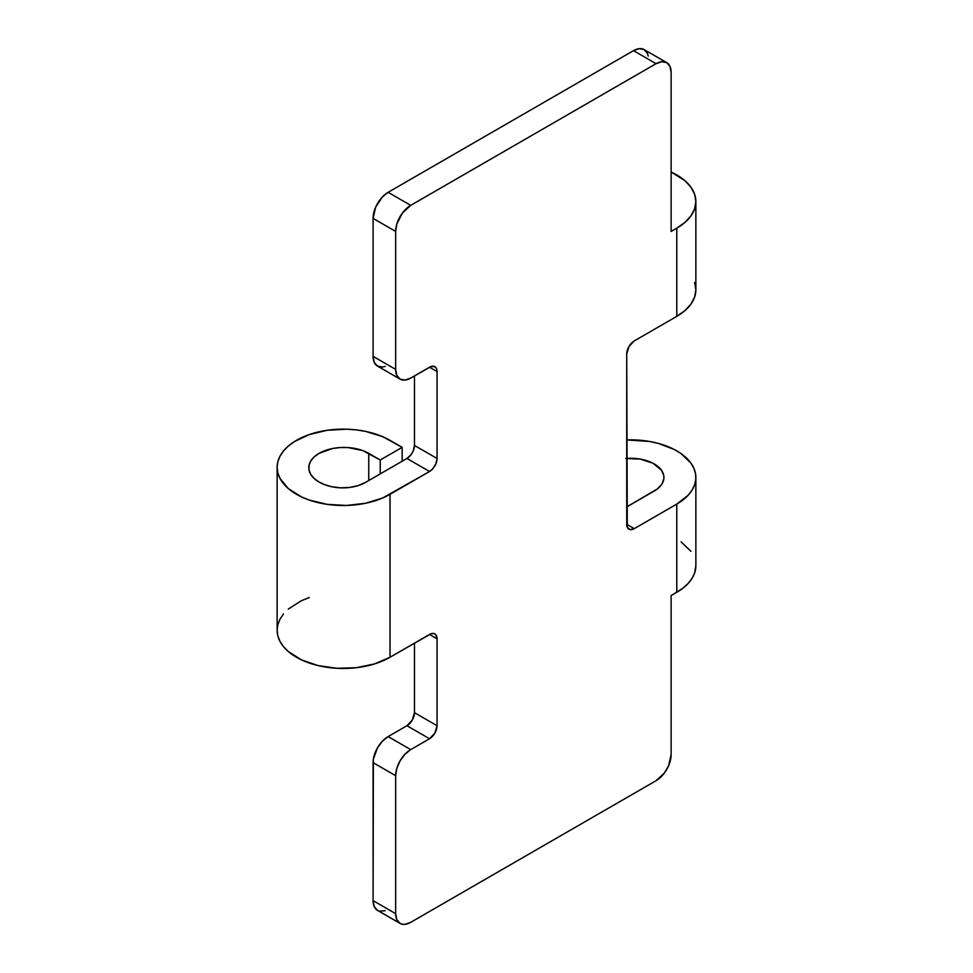 <?xml version="1.0" encoding="UTF-8"?>
<svg xmlns="http://www.w3.org/2000/svg" width="973" height="973" viewBox="0 0 973 973"><rect width="100%" height="100%" fill="white"/><g stroke="black" fill="none" stroke-linecap="round" stroke-linejoin="round"><path stroke-width="1.46" d="M671.127 172.026A65.191 37.643 180 0 1 676.77 174.933A65.191 37.643 180 0 1 695.865 201.545A65.191 37.643 180 0 1 676.77 228.168L671.127 231.428L671.127 72.379L671.127 231.428L676.77 228.168L676.77 316.371L634.25 340.927L676.77 316.371L676.77 228.168L684.883 222.464L690.903 215.957L694.613 208.891L695.865 201.545L694.613 194.211L690.903 187.144L684.883 180.637L671.127 172.026M648.261 56.118L647.41 53.357L644.138 49.599L639.261 48.65L633.496 50.657L388.13 192.313L382.377 196.96L375.614 207.261L373.085 218.39L373.085 356.349L374.228 362.345L377.488 366.103L382.377 367.052L385.199 366.407M277.135 467.32A66.128 38.178 180 0 0 317.952 502.591A66.128 38.178 180 0 0 390.015 494.32L390.015 657.274L431.003 633.776L433.715 633.508L435.782 634.712L437.059 638.811L429.531 634.457A10.642 6.142 -60 0 1 434.846 633.934A10.642 6.142 -60 0 1 437.059 638.811L437.059 725.712L414.474 712.674L412.272 720.093L406.945 725.712A10.642 6.142 120 0 0 414.474 712.674L414.474 643.153L414.474 712.674L437.059 725.712L437.059 638.811L429.531 634.457L390.015 657.274L390.015 494.32L429.531 471.504L432.413 469.181L435.782 464.036L437.059 458.465L437.059 371.564L437.059 458.465L414.474 445.439L437.059 458.465A10.642 6.142 -60 0 1 429.531 471.504L406.945 458.465A10.642 6.142 120 0 0 414.474 445.439L414.474 375.906L414.474 445.439L413.209 450.998L411.129 454.598L406.945 458.465L365.386 482.474L358.113 485.612L349.611 487.449L340.562 487.826L331.684 486.719L324.702 484.676L318.67 481.805L313.89 478.23L310.594 474.131L308.964 469.716L309.061 465.191L310.886 460.801L314.352 456.751L319.29 453.248L332.511 448.529L340.149 447.544L347.969 447.556L362.637 450.548L380.236 459.998L402.153 447.337L382.644 436.658L365.532 431.38L356.154 429.884L346.497 429.19L327.183 430.297L309.256 434.578L294.26 441.681L288.276 446.121L283.484 450.998L279.981 456.24L277.84 461.725L277.135 467.32L277.84 472.927L279.981 478.412L288.276 488.531L301.302 496.838L309.256 500.073L327.183 504.355L346.497 505.461L365.532 503.272L382.644 497.994L429.531 471.504L406.945 458.465L365.386 482.474A31.927 18.438 180 0 1 331.684 486.719A35.125 20.275 180 0 1 308.794 467.709A35.125 20.275 180 0 1 330.467 448.967A35.125 20.275 180 0 1 368.755 453.369L368.755 480.528L368.755 453.369L380.236 459.998L380.236 473.9L380.236 459.998L402.153 447.337L402.153 461.238L402.153 447.337L390.015 440.331A66.128 38.178 180 0 0 317.952 432.048A66.128 38.178 180 0 0 277.135 467.32L277.135 630.285L277.84 624.678L279.981 619.193L283.484 613.951M400.073 923.401L377.488 910.363A21.284 12.296 120 0 1 373.085 900.621L373.085 762.65A21.284 12.296 120 0 1 388.13 736.585L406.945 725.712L429.531 738.75L434.846 733.131L437.059 725.712A10.642 6.142 -60 0 1 429.531 738.75L410.715 749.611L388.13 736.585L410.715 749.611L404.95 754.27L400.073 760.85L396.802 768.378L395.658 775.688L373.085 762.65L395.658 775.688L395.658 913.659L373.085 900.621L395.658 913.659L396.802 919.643L400.073 923.401L402.348 924.241L404.95 924.35L410.715 922.343L656.082 780.687L664.437 772.927L668.597 765.739L671.127 754.61L671.127 595.573L671.127 754.61A21.284 12.296 -60 0 1 656.082 780.687L410.715 922.343A21.284 12.296 -60 0 1 400.073 923.401A21.284 12.296 -60 0 1 395.658 913.659L395.658 775.688A21.284 12.296 -60 0 1 410.715 749.611L429.531 738.75L406.945 725.712L388.13 736.585L382.377 741.231L377.488 747.811L373.364 759.098L373.085 900.621L374.228 906.605L377.488 910.363L379.774 911.215L385.199 910.667M626.721 458.417A33.264 19.205 180 0 1 663.939 477.488A33.264 19.205 180 0 1 654.197 491.061L626.721 506.921L657.395 488.92L661.993 483.958L663.902 478.424L663.781 475.602L661.409 470.141L653.017 463.257L640.331 459.11L625.797 458.49M666.724 62.637L644.138 49.599A21.284 12.296 120 0 0 633.496 50.657L656.082 63.683A21.284 12.296 -60 0 1 666.724 62.637A21.284 12.296 -60 0 1 671.127 72.379L669.983 66.395L666.724 62.637L661.835 61.688L656.082 63.683L633.496 50.657L388.13 192.313A21.284 12.296 120 0 0 373.085 218.39L373.085 356.349A21.284 12.296 120 0 0 377.488 366.103L400.073 379.129A21.284 12.296 -60 0 1 395.658 369.387L373.085 356.349L395.658 369.387L395.658 231.416L373.085 218.39L395.658 231.416A21.284 12.296 -60 0 1 410.715 205.352L388.13 192.313L410.715 205.352L656.082 63.683L410.715 205.352L402.348 213.111L396.802 224.106L395.658 231.416L395.658 369.387L396.802 375.383L400.073 379.129L404.95 380.078L410.715 378.083A21.284 12.296 -60 0 1 400.073 379.129M694.613 282.413L695.865 289.759L694.613 297.106L690.903 304.16L684.883 310.679L676.77 316.371A65.191 37.643 0 0 0 695.865 289.759L695.865 201.545M626.721 353.965A10.642 6.142 -60 0 1 634.25 340.927L628.923 346.546L626.721 353.965L626.721 524.301L634.25 528.655A10.642 6.142 -60 0 1 628.923 529.178A10.642 6.142 -60 0 1 626.721 524.301L634.25 528.655L676.77 504.099L688.166 495.233L692.058 490.161L694.613 484.834L695.792 479.336L695.561 473.79L693.919 468.341L690.903 463.075L681.076 453.6L674.459 449.599L658.551 443.457L649.599 441.462L626.721 439.918A65.191 37.643 180 0 1 695.865 477.488A65.191 37.643 180 0 1 676.77 504.099L634.25 528.655L630.066 529.604L627.293 527.305L626.721 353.965M390.015 657.274L374.423 663.951L356.154 667.721L336.78 668.269L317.952 665.556L301.302 659.791L288.276 651.484L283.484 646.607L279.981 641.365L277.84 635.88L277.135 630.285A66.128 38.178 0 0 0 317.952 665.556A66.128 38.178 0 0 0 390.015 657.274M288.276 609.074L301.302 600.767L309.256 597.531M437.059 371.564L429.531 367.222A10.642 6.142 -60 0 1 434.846 366.687A10.642 6.142 -60 0 1 437.059 371.564L429.531 367.222L410.715 378.083L431.003 366.541L434.846 366.687L436.488 368.572L437.059 371.564M695.865 565.605L694.613 573.036L692.058 578.376L688.166 583.435L683.034 588.118L671.127 595.573L676.77 592.314L676.77 504.099L676.77 592.314A65.191 37.643 0 0 0 695.865 565.702L695.865 477.488M690.903 551.29L681.076 541.815"/></g></svg>
